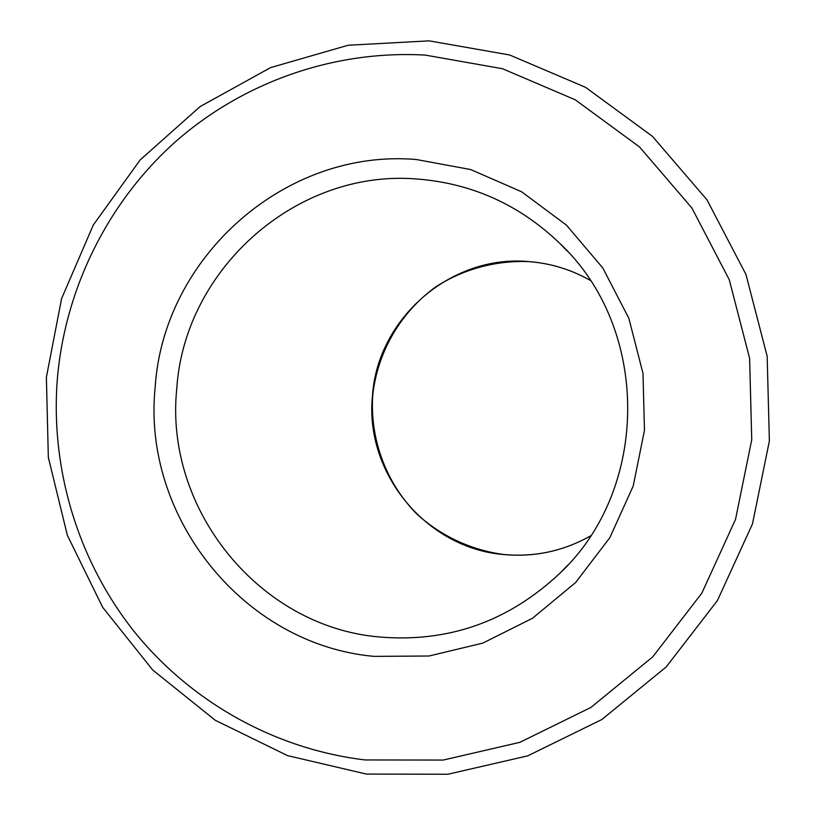 <?xml version="1.0" encoding="UTF-8"?>
<svg xmlns="http://www.w3.org/2000/svg" width="817" height="817" viewBox="0 0 817 817"><rect width="100%" height="100%" fill="white"/><g stroke="black" fill="none" stroke-linecap="round" stroke-linejoin="round"><path stroke-width="1.23" d="M416.343 159.519C285.245 148.245 163.359 257.202 155.169 387.248C141.739 516.865 243.466 644.644 374.002 656.378L429.007 656.01L482.765 643.122L532.521 618.244L575.648 582.501L609.839 537.678L633.206 486.044L644.47 430.304L642.989 373.4L628.865 318.344L602.864 268.047L566.436 225.124L521.563 191.75L470.643 169.538L416.343 159.519M567.335 251.146L560.115 243.67C519.898 205.006 472.461 183.478 417.793 179.076C297 168.476 184.315 268.824 176.748 388.882C164.319 508.521 258.427 626.333 378.771 636.933C448.257 642.938 508.838 621.512 560.503 572.666L567.703 565.18M57.364 378.649C50.225 468.692 77.881 560.523 134.029 631.337C190.647 701.711 274.583 749.107 365.179 759.953L443.233 760.055L519.806 742.347L590.916 707.44L652.732 656.868L701.864 593.101L735.514 519.428L751.742 439.74L749.618 358.357L729.254 279.68L691.846 207.947L639.517 146.948L575.229 99.786L502.516 68.73L425.248 55.096C333.724 49.939 242.618 82.343 174.909 142.229C107.589 202.626 65.146 288.667 57.364 378.649M529.038 261.603C451.158 254.23 377.464 318.293 372.491 395.673C364.351 472.798 426.035 548.35 503.834 554.549C534.543 557.337 563.444 551.128 590.528 535.901C563.464 551.097 534.604 557.306 503.936 554.508C471.297 550.219 440.996 536.075 416.762 513.975C386.073 482.806 369.927 439.342 372.695 395.683C377.331 352.188 400.596 312.074 436.176 286.593C463.842 268.956 496.164 260.225 529.12 261.634C550.801 263.35 571.175 269.59 590.221 280.364C571.154 269.569 550.76 263.319 529.038 261.603M366.557 774.077L447.91 774.24L527.711 755.858L601.812 719.542L666.233 666.917L717.418 600.566L752.477 523.901L769.379 440.986L767.163 356.304L745.952 274.441L706.96 199.808L652.446 136.337L585.452 87.276L509.665 54.984L429.129 40.85L348.134 45.252L270.57 67.617L200.165 106.547L140.187 159.897L93.312 224.971L61.592 298.593L46.385 377.301L48.336 457.428L67.362 535.298L102.646 607.286L152.687 669.981L215.28 720.288L287.594 755.633L366.261 774.036M560.115 243.67C650.107 328.444 650.199 487.82 560.503 572.666"/></g></svg>
